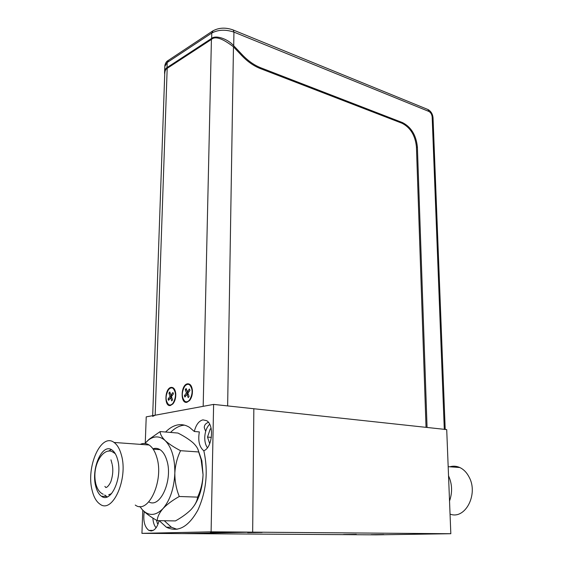 <?xml version="1.0" encoding="UTF-8"?>
<svg xmlns="http://www.w3.org/2000/svg" width="563" height="563" viewBox="0 0 563 563"><rect width="100%" height="100%" fill="white"/><g stroke="black" fill="none" stroke-linecap="round" stroke-linejoin="round"><path stroke-width="0.84" d="M371.024 534.66L383.762 534.526L371.024 534.66M247.636 532.626L262.161 532.443L247.636 532.626M343.493 534.498L356.337 534.364L343.493 534.498M450.822 533.724L252.667 532.148L253.843 408.745L446.712 429.583L450.822 533.724L376.147 534.85L181.99 533.604L252.667 532.148L211.097 531.817L141.932 533.351L142.784 510.226M170.469 405.487L172.932 403.896C175.03 401.201 175.966 397.76 175.747 393.565C175.17 389.216 173.594 387.161 171.025 387.407C164.656 388.371 164.037 407.126 170.469 405.487M186.923 402.292L189.604 400.511C191.617 397.893 192.553 394.572 192.419 390.553C191.884 385.824 190.217 383.586 187.416 383.825C180.751 384.839 180.202 403.995 186.923 402.292M426.036 427.352L416.437 146.95C415.269 135.5 410.483 127.611 402.073 123.269L260.359 68.573C253.786 66.005 247.586 61.677 241.759 55.589L233.462 46.82C222.441 38.319 215.094 35.863 211.414 39.452L203.18 406.331L155.177 415.212L167.183 68.341C165.67 69.101 164.853 70.875 164.741 73.676L152.686 415.67M187.38 391.749L187.05 394.339M152.664 416.395L155.177 415.212M167.183 68.341L211.414 39.452M171.046 395.177L170.751 398.203M208.437 422.32C205.537 423.425 204.165 425.255 204.306 427.81L205.608 431.159M203.806 450.78L203.806 450.78C199.323 447.078 197.838 440.794 199.344 431.912L194.319 431.483C196.001 424.784 198.866 420.913 202.905 419.864L206.635 420.667C214.454 424.805 212.357 447.733 203.82 450.752C208.366 471.351 206.396 491.105 197.916 510.029C188.429 527.045 177.922 532.774 166.388 527.214L159.23 520.662M184.474 425.142L182.968 425.318C178.591 426.085 174.446 428.457 170.533 432.433M165.592 432.025C169.505 428.028 173.643 425.642 178.007 424.875C181.976 424.228 185.811 425.051 189.492 427.345L194.319 431.483M159.083 520.662C157.415 527.095 154.762 530.536 151.137 530.979L148.829 530.374C144.515 526.919 142.981 520.676 144.248 511.654M210.421 532.373L225.08 532.19L210.421 532.373M164.276 520.74L171.469 527.271L177 529.304M145.261 443.025L146.225 416.866L213.616 404.403L211.097 531.817M141.932 533.351L181.99 533.604L252.667 532.148L253.843 408.745L213.616 404.403M211.378 437.388L207.515 437.071L210.281 428.893L211.224 428.978M210.281 428.893L211.181 428.753M209.689 443.721L207.515 437.071M207.409 447.747C205.594 445.171 204.707 441.744 204.749 437.472C205.016 431.722 206.649 427.31 209.661 424.235M158.245 523.541L157.422 523.569L156.5 520.219M156.085 527.77C154.185 525.568 153.115 522.33 152.89 518.044M184.678 386.352C181.455 392.418 181.518 397.415 184.875 401.342C186.494 402.271 188.091 401.757 189.689 399.793C192.94 393.727 192.891 388.716 189.541 384.775C187.901 383.825 186.276 384.353 184.678 386.352M188.823 391.911L187.352 391.742L189.435 389.005L189.963 390.412L187.88 393.157L189.105 396.443L188.211 397.626L186.986 394.332L188.38 394.487M186.634 389.821L185.248 389.659L186.135 388.477L187.352 391.742M185.86 395.81L184.39 395.648L186.459 392.925L185.248 389.659M186.459 392.925L187.929 393.087M186.986 394.332L184.917 397.056L184.39 395.648M168.4 389.87C165.269 395.852 165.332 400.757 168.569 404.586C170.096 405.451 171.616 404.945 173.123 403.059C176.282 397.07 176.24 392.151 173.003 388.308C171.455 387.421 169.913 387.942 168.4 389.87M172.588 399.772L171.722 400.919L170.568 397.696L168.576 400.356L168.084 398.97L170.075 396.31L168.928 393.108L169.78 391.961L170.934 395.163L172.932 392.488L173.432 393.868L171.426 396.549L172.588 399.772M172.348 395.317L170.934 395.163M170.251 393.255L168.928 393.108M170.075 396.31L171.49 396.465M169.498 399.125L168.084 398.97M170.568 397.696L171.891 397.837M233.715 45.744L233.934 32.105L428.83 111.418C430.751 112.466 431.863 114.331 432.166 117.005L444.298 429.323L427.064 427.465L417.394 147.105C416.184 135.275 411.236 127.104 402.545 122.614L260.915 67.841C254.342 65.273 248.149 60.938 242.329 54.85L233.715 45.744C227.839 38.861 215.678 34.822 211.66 38.383L167.007 67.602C165.367 68.63 164.551 70.403 164.565 72.93L164.72 74.267M444.298 429.323L445.213 429.569M449.126 490.774L448.936 485.953M448.535 475.798L448.556 475.841C452.216 483.983 452.546 492.365 449.534 501M450.048 514.096C465.115 520.008 478.634 494.3 469.141 477.15C466.783 472.554 463.659 469.345 459.774 467.515C456.48 466.051 453.166 465.805 449.83 466.797M148.815 501.872C160.314 508.889 173.207 479.592 166.81 460.302C165.255 455.164 162.988 451.61 160.019 449.654C157.753 448.239 155.388 447.958 152.925 448.824M135.268 505.06C148.343 514.976 164.269 480.309 156.774 457.262C155.015 451.336 152.46 447.254 149.104 444.995C146.26 443.194 143.298 442.982 140.222 444.355M121.39 455.01C128.455 478.634 112.53 514.265 99.911 504.096C96.336 501.612 93.747 497.052 92.135 490.401C85.801 466.762 101.143 432.405 114.05 442.455C117.294 444.756 119.743 448.936 121.39 455.01M111.277 449.584L108.469 451.195M95.696 486.094C90.882 468.374 102.438 442.525 112.072 450.062C114.535 451.8 116.386 454.967 117.618 459.57C122.84 477.283 110.96 503.85 101.481 496.249C98.835 494.405 96.906 491.02 95.696 486.094M179.287 496.489C176.303 489.163 174.819 481.4 174.84 473.194C174.938 458.183 171.722 447.318 165.177 440.583C161.827 437.226 160.152 434.221 160.173 431.575L177.943 433.053C184.059 436.135 189.062 439.358 192.968 442.715C196.452 446.016 198.352 449.098 198.662 451.955L201.09 459.443L203.053 474.672C202.687 482.575 200.878 490.056 197.613 497.129L179.287 496.489C172.524 500.275 167.105 504.3 163.017 508.572C155.677 515.947 148.78 516.334 142.312 509.719L139.87 506.468L142.312 509.719C145.916 513.477 150.877 517.115 157.211 520.627C157.394 516.911 159.329 512.893 163.017 508.572C170.139 500.134 174.08 488.339 174.84 473.194C175.283 465.101 177.197 457.606 180.561 450.696C174.136 447.388 169.013 444.017 165.177 440.583C159.885 435.91 154.339 435.699 148.526 439.956L144.86 443.489M160.173 431.575L149.082 439.295L145.001 443.327M104.704 494.99L107.23 496.897M197.613 497.129C197.163 501.014 195.065 505.067 191.321 509.283L190.385 510.24C186.381 514.04 181.392 517.601 175.424 520.923L157.211 520.627M198.662 451.955L180.561 450.696M194.481 505.257C199.774 496.967 202.624 486.77 203.053 474.672L201.871 460.78L197.859 449.19M233.462 46.82L227.642 405.916M167.007 67.602L167.183 62.514L164.797 66.448L164.614 71.635M211.66 38.383L211.779 33.027L167.183 62.514L168.471 60.297M259.937 68.412L260.915 67.841M241.527 55.343L242.329 54.85M401.532 123.065L402.545 122.614M417.394 147.105L416.458 147.492M213.081 30.726L211.779 33.027C218.198 29.642 225.58 29.332 233.934 32.105L233.258 30.008L232.646 29.762M428.83 111.418L427.993 109.539L427.317 109.257M432.166 117.005L433.031 117.906M190.012 399.836L189.604 400.511M148.829 530.374L153.22 530.409M204.32 427.155L204.306 427.81M166.388 527.214L171.469 527.271M189.541 384.775L190.005 384.832M173.003 388.308L173.46 388.364M164.811 65.737C165.339 63.176 166.395 61.473 167.978 60.621L212.575 31.056C218.733 27.587 225.622 27.235 233.258 30.008L427.993 109.539C430.998 111.228 432.673 113.993 433.031 117.836L445.206 429.421M448.176 466.678L459.774 467.515M110.974 459.83L112.051 463.835M115.26 453.651L112.889 452.124C104.169 446.192 91.361 464.412 95.773 483.603M111.587 493.596L108.694 494.771M112.227 464.566C113.254 469.598 112.903 474.968 111.164 480.668C110.665 482.836 107.807 487.368 105.851 487.544L104.88 486.397M95.928 484.229C97.357 489.395 99.792 492.738 103.226 494.265M148.526 439.956L149.082 439.295M101.481 496.249L106.365 496.404M149.104 444.995L114.05 442.455M160.019 449.654L153.178 449.183M201.871 460.78L201.09 459.443"/></g></svg>
